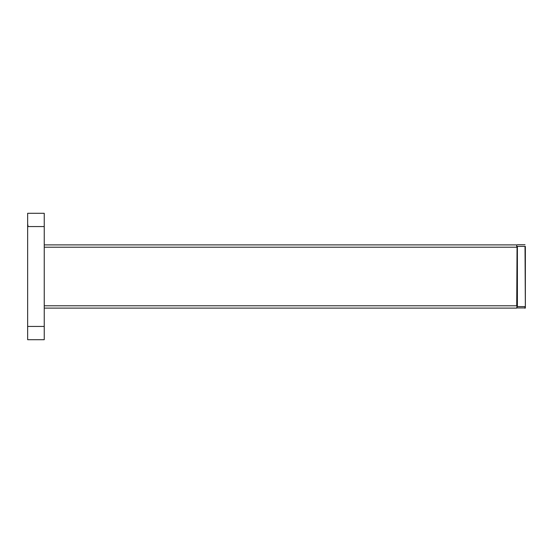 <?xml version="1.0" encoding="UTF-8"?>
<svg xmlns="http://www.w3.org/2000/svg" width="553" height="553" viewBox="0 0 553 553"><rect width="100%" height="100%" fill="white"/><g stroke="black" fill="none" stroke-linecap="round" stroke-linejoin="round"><path stroke-width="0.83" d="M525.35 246.389L525.35 307.938L525.018 308.27L525.018 306.611L517.387 306.611L517.387 246.389L525.018 246.389L525.35 306.611M525.35 307.938L517.055 307.938L517.055 246.389M525.018 244.73L517.387 244.73M517.055 306.611L517.055 307.938M44.24 247.212L516.723 247.212L516.723 244.896L44.24 244.896M517.055 247.212L516.723 305.788L44.24 305.788M44.24 308.104L516.723 308.104L517.055 305.788M44.24 339.708L44.24 213.292L27.65 213.292L27.65 339.708L44.24 339.708M27.65 220.453L27.65 224.006M27.65 223.917L28.065 226.564M27.65 328.994L27.65 331.129M44.24 326.436L27.65 326.436M27.65 226.564L44.24 226.564"/></g></svg>
